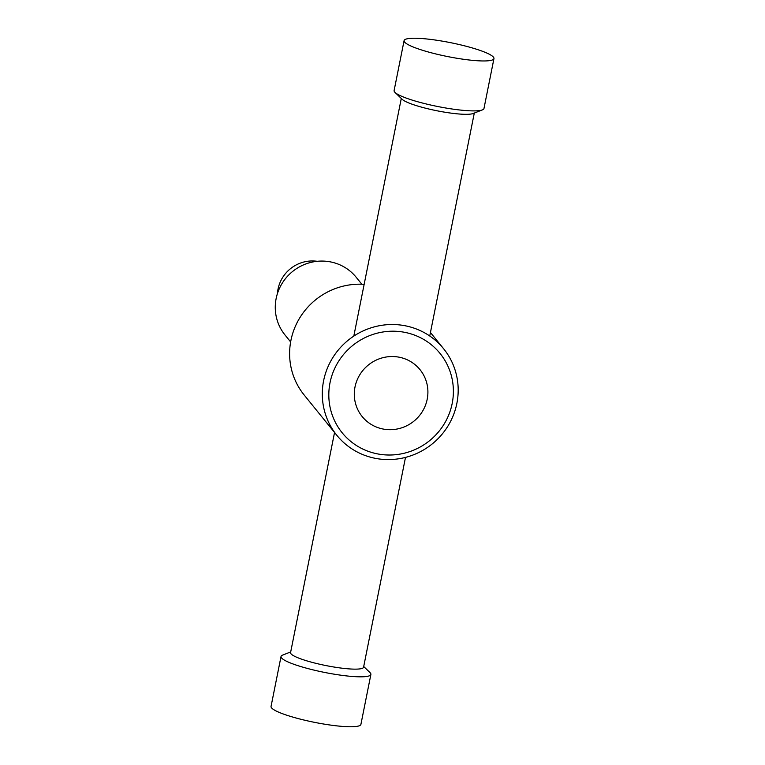 <?xml version="1.0" encoding="UTF-8"?>
<svg xmlns="http://www.w3.org/2000/svg" width="765" height="765" viewBox="0 0 765 765"><rect width="100%" height="100%" fill="white"/><g stroke="black" fill="none" stroke-linecap="round" stroke-linejoin="round"><path stroke-width="1.15" d="M404.092 40.621L394.109 90.557A45.814 7.095 11.3 0 0 395.046 92.45A45.814 7.095 11.3 0 0 445.918 108.028A45.814 7.095 11.3 0 0 482.38 109.902A45.814 7.095 11.3 0 0 483.968 108.515L493.951 58.58A45.814 7.095 11.3 0 0 442.141 41.109A45.814 7.095 11.3 0 0 404.092 40.621A45.814 7.095 11.3 0 0 455.902 58.092A45.814 7.095 11.3 0 0 493.951 58.58M395.046 92.45L402.189 99.326A37.227 5.766 11.3 0 0 443.528 111.986A37.227 5.766 11.3 0 0 473.143 113.507L482.38 109.902M334.573 432.349L290.566 652.622A37.227 5.766 11.3 0 0 332.66 666.812A37.227 5.766 11.3 0 0 363.576 667.204L405.498 457.403M290.7 651.943L282.62 655.098A45.814 7.095 11.3 0 0 281.032 656.485A45.814 7.095 11.3 0 0 332.842 673.955A45.814 7.095 11.3 0 0 370.891 674.443A45.814 7.095 11.3 0 0 369.954 672.55L363.71 666.535M281.032 656.485L271.049 706.42A45.814 7.095 11.3 0 0 322.859 723.891A45.814 7.095 11.3 0 0 360.908 724.379L370.891 674.443M376.935 458.627A68.726 66.737 -39 0 1 336.849 435.323A68.726 66.737 -39 0 1 332.335 358.383A68.726 66.737 -39 0 1 403.547 325.469A68.726 66.737 -39 0 1 443.633 348.773A68.726 66.737 -39 0 1 448.147 425.713A68.726 66.737 -39 0 1 376.935 458.627M336.849 435.323L304.164 394.998A68.726 66.737 -39 0 1 297.948 321.023A68.726 66.737 -39 0 1 364.15 284.351M378.905 454.142A62.998 61.181 -39 0 1 330.021 382.739A62.998 61.181 -39 0 1 403.298 332.077A62.998 61.181 -39 0 1 452.182 403.49A62.998 61.181 -39 0 1 378.905 454.142M398.307 357.045A37.227 36.156 -39 0 1 420.023 369.677A37.227 36.156 -39 0 1 422.471 411.35A37.227 36.156 -39 0 1 383.896 429.175A37.227 36.156 -39 0 1 362.18 416.552A37.227 36.156 -39 0 1 359.732 374.879A37.227 36.156 -39 0 1 398.307 357.045M277.456 293.511A34.358 33.373 -39 0 1 317.188 261.305M290.633 341.926L284.972 334.936A45.814 44.494 -39 0 1 281.96 283.643A45.814 44.494 -39 0 1 329.438 261.707A45.814 44.494 -39 0 1 356.155 277.236L361.826 284.226M474.3 113.057L429.748 336.007M401.29 98.465L353.812 336.103M430.446 332.517L443.633 348.773"/></g></svg>
